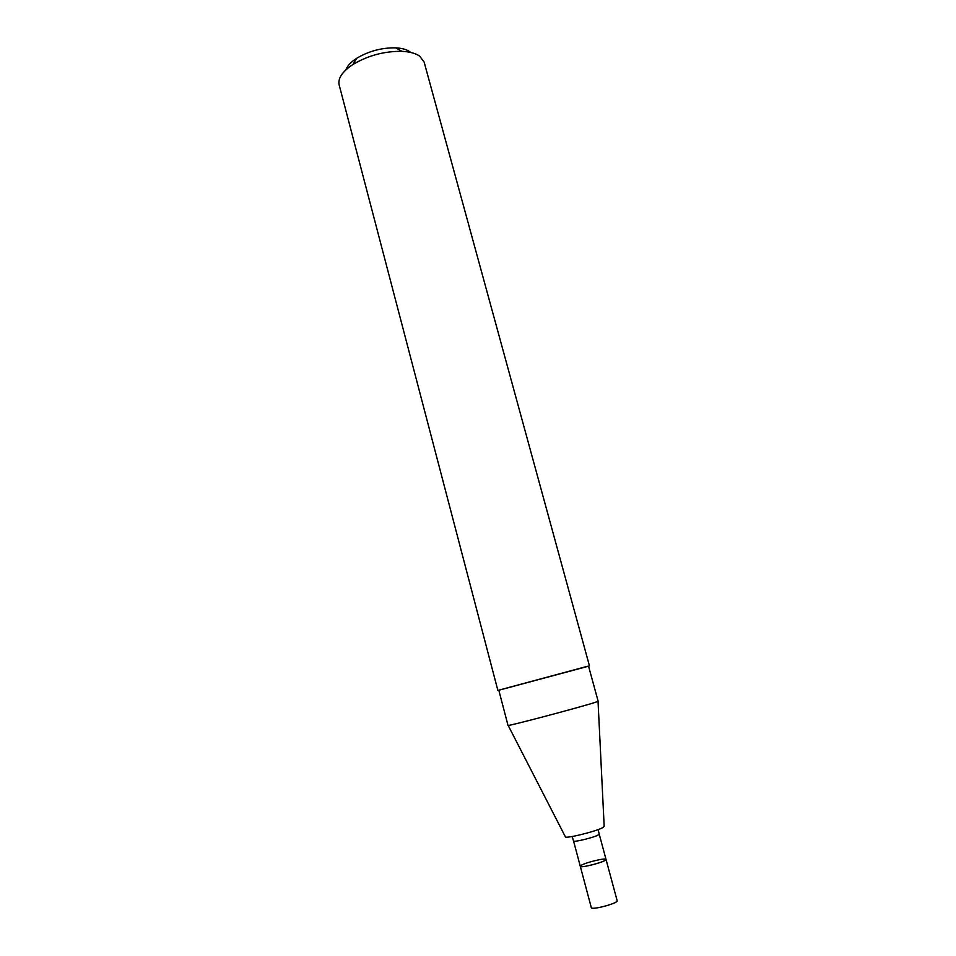 <?xml version="1.0" encoding="UTF-8"?>
<svg xmlns="http://www.w3.org/2000/svg" width="956" height="956" viewBox="0 0 956 956"><rect width="100%" height="100%" fill="white"/><g stroke="black" fill="none" stroke-linecap="round" stroke-linejoin="round"><path stroke-width="1.43" d="M605.268 860.257L606.02 859.408C607.263 861.332 580.173 868.586 580.292 866.303C580.041 868.227 601.3 863.101 605.268 860.257M508.174 725.425L565.295 836.631C563.717 839.416 596.855 831.35 603.069 827.418L604.168 826.223L598.038 701.346M595.385 702.302L598.145 701.238L588.538 666.129L585.681 666.774L498.793 690.172L508.018 725.389C505.27 727.074 581.14 707.034 595.385 702.302M498.805 690.232L588.549 666.189M497.873 690.423L339.129 84.785C337.767 78.296 342.379 71.533 352.943 64.482C368.06 55.496 384.408 51.122 401.998 51.337C409.706 51.732 415.585 53.321 419.624 56.105L424.106 62.009L589.458 665.878M345.881 69.872C347.303 65.916 350.9 62.056 356.684 58.304C368.693 51.134 381.683 47.645 395.665 47.848C401.819 48.17 406.527 49.449 409.801 51.696L410.805 52.472M606.02 859.408L617.158 900.731C618.544 903.169 591.322 910.459 591.31 907.662L580.292 866.303L581.117 865.407C585.311 862.539 606.152 857.52 606.02 859.408L599.197 834.086L598.42 834.851C594.393 837.432 573.23 842.63 573.54 840.957L580.292 866.303M598.181 829.557L599.197 834.086M572.154 836.536L573.54 840.957M356.684 58.304L352.943 64.482M395.665 47.848L401.998 51.337"/></g></svg>
